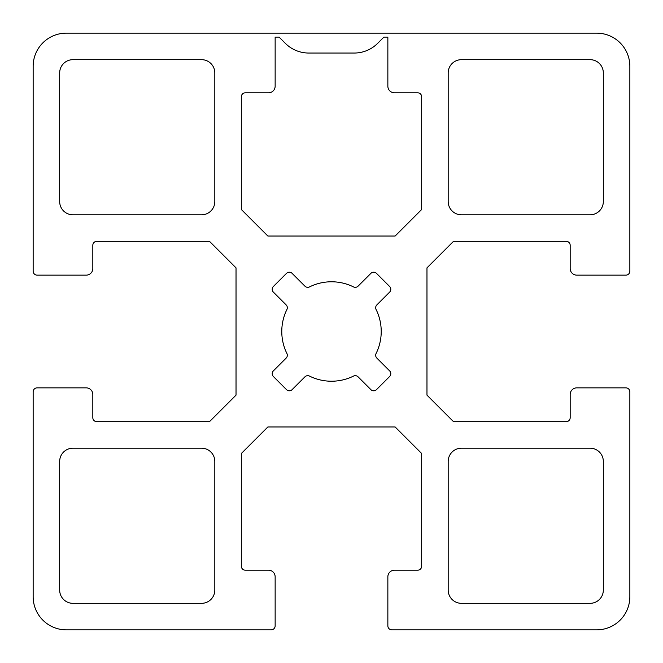<?xml version="1.0" encoding="UTF-8"?>
<svg xmlns="http://www.w3.org/2000/svg" width="663" height="663" viewBox="0 0 663 663"><rect width="100%" height="100%" fill="white"/><g stroke="black" fill="none" stroke-linecap="round" stroke-linejoin="round"><path stroke-width="0.5" stroke-dasharray="3.31 2.49" d="M448.188 461.448A13.26 13.26 0 0 1 461.448 448.188L590.07 448.188A13.26 13.26 0 0 1 603.33 461.448L603.33 590.07A13.26 13.26 0 0 1 590.07 603.33L461.448 603.33A13.26 13.26 0 0 1 448.188 590.07L448.188 461.448M387.855 86.19A6.63 6.63 0 0 0 394.485 92.82L417.69 92.82A3.978 3.978 0 0 1 421.668 96.798L421.668 209.508L395.148 236.028L267.852 236.028L241.332 209.508L241.332 96.798A3.978 3.978 0 0 1 245.31 92.82L268.515 92.82A6.63 6.63 0 0 0 275.145 86.19L275.145 37.128L279.123 37.128L285.322 43.327A33.15 33.15 0 0 0 308.767 53.04L354.233 53.04A33.15 33.15 0 0 0 377.678 43.327L383.877 37.128L387.855 37.128L387.855 86.19M201.552 603.33L72.93 603.33A13.26 13.26 0 0 1 59.67 590.07L59.67 461.448A13.26 13.26 0 0 1 72.93 448.188L201.552 448.188A13.26 13.26 0 0 1 214.812 461.448L214.812 590.07A13.26 13.26 0 0 1 201.552 603.33M72.93 59.67L201.552 59.67A13.26 13.26 0 0 1 214.812 72.93L214.812 201.552A13.26 13.26 0 0 1 201.552 214.812L72.93 214.812A13.26 13.26 0 0 1 59.67 201.552L59.67 72.93A13.26 13.26 0 0 1 72.93 59.67M273.371 292.118A3.978 3.978 0 0 1 273.371 286.491L286.491 273.371A3.978 3.978 0 0 1 292.118 273.371L304.914 286.159A3.978 3.978 0 0 0 309.488 286.913A49.725 49.725 0 0 1 353.512 286.913A3.978 3.978 0 0 0 358.086 286.159L370.882 273.371A3.978 3.978 0 0 1 376.509 273.371L389.629 286.491A3.978 3.978 0 0 1 389.629 292.118L376.841 304.914A3.978 3.978 0 0 0 376.087 309.488A49.725 49.725 0 0 1 376.087 353.512A3.978 3.978 0 0 0 376.841 358.086L389.629 370.882A3.978 3.978 0 0 1 389.629 376.509L376.509 389.629A3.978 3.978 0 0 1 370.882 389.629L358.086 376.841A3.978 3.978 0 0 0 353.512 376.087A49.725 49.725 0 0 1 309.488 376.087A3.978 3.978 0 0 0 304.914 376.841L292.118 389.629A3.978 3.978 0 0 1 286.491 389.629L273.371 376.509A3.978 3.978 0 0 1 273.371 370.882L286.159 358.086A3.978 3.978 0 0 0 286.913 353.512A49.725 49.725 0 0 1 286.913 309.488A3.978 3.978 0 0 0 286.159 304.914L273.371 292.118M461.448 59.67L590.07 59.67A13.26 13.26 0 0 1 603.33 72.93L603.33 201.552A13.26 13.26 0 0 1 590.07 214.812L461.448 214.812A13.26 13.26 0 0 1 448.188 201.552L448.188 72.93A13.26 13.26 0 0 1 461.448 59.67M426.972 395.148L453.492 421.668L566.202 421.668A3.978 3.978 0 0 0 570.18 417.69L570.18 394.485A6.63 6.63 0 0 1 576.81 387.855L625.872 387.855A3.978 3.978 0 0 1 629.85 391.833L629.85 596.7A33.15 33.15 0 0 1 596.7 629.85L391.833 629.85A3.978 3.978 0 0 1 387.855 625.872L387.855 576.81A6.63 6.63 0 0 1 394.485 570.18L417.69 570.18A3.978 3.978 0 0 0 421.668 566.202L421.668 453.492L395.148 426.972L267.852 426.972L241.332 453.492L241.332 566.202A3.978 3.978 0 0 0 245.31 570.18L268.515 570.18A6.63 6.63 0 0 1 275.145 576.81L275.145 625.872A3.978 3.978 0 0 1 271.167 629.85L66.3 629.85A33.15 33.15 0 0 1 33.15 596.7L33.15 391.833A3.978 3.978 0 0 1 37.128 387.855L86.19 387.855A6.63 6.63 0 0 1 92.82 394.485L92.82 417.69A3.978 3.978 0 0 0 96.798 421.668L209.508 421.668L236.028 395.148L236.028 267.852L209.508 241.332L96.798 241.332A3.978 3.978 0 0 0 92.82 245.31L92.82 268.515A6.63 6.63 0 0 1 86.19 275.145L37.128 275.145A3.978 3.978 0 0 1 33.15 271.167L33.15 66.3A33.15 33.15 0 0 1 66.3 33.15L596.7 33.15A33.15 33.15 0 0 1 629.85 66.3L629.85 271.167A3.978 3.978 0 0 1 625.872 275.145L576.81 275.145A6.63 6.63 0 0 1 570.18 268.515L570.18 245.31A3.978 3.978 0 0 0 566.202 241.332L453.492 241.332L426.972 267.852L426.972 395.148"/><path stroke-width="0.99" d="M448.188 461.448A13.26 13.26 0 0 1 461.448 448.188L590.07 448.188A13.26 13.26 0 0 1 603.33 461.448L603.33 590.07A13.26 13.26 0 0 1 590.07 603.33L461.448 603.33A13.26 13.26 0 0 1 448.188 590.07L448.188 461.448M387.855 86.19A6.63 6.63 0 0 0 394.485 92.82L417.69 92.82A3.978 3.978 0 0 1 421.668 96.798L421.668 209.508L395.148 236.028L267.852 236.028L241.332 209.508L241.332 96.798A3.978 3.978 0 0 1 245.31 92.82L268.515 92.82A6.63 6.63 0 0 0 275.145 86.19L275.145 37.128L279.123 37.128L285.322 43.327A33.15 33.15 0 0 0 308.767 53.04L354.233 53.04A33.15 33.15 0 0 0 377.678 43.327L383.877 37.128L387.855 37.128L387.855 86.19M201.552 603.33L72.93 603.33A13.26 13.26 0 0 1 59.67 590.07L59.67 461.448A13.26 13.26 0 0 1 72.93 448.188L201.552 448.188A13.26 13.26 0 0 1 214.812 461.448L214.812 590.07A13.26 13.26 0 0 1 201.552 603.33M72.93 59.67L201.552 59.67A13.26 13.26 0 0 1 214.812 72.93L214.812 201.552A13.26 13.26 0 0 1 201.552 214.812L72.93 214.812A13.26 13.26 0 0 1 59.67 201.552L59.67 72.93A13.26 13.26 0 0 1 72.93 59.67M273.371 292.118A3.978 3.978 0 0 1 273.371 286.491L286.491 273.371A3.978 3.978 0 0 1 292.118 273.371L304.914 286.159A3.978 3.978 0 0 0 309.488 286.913A49.725 49.725 0 0 1 353.512 286.913A3.978 3.978 0 0 0 358.086 286.159L370.882 273.371A3.978 3.978 0 0 1 376.509 273.371L389.629 286.491A3.978 3.978 0 0 1 389.629 292.118L376.841 304.914A3.978 3.978 0 0 0 376.087 309.488A49.725 49.725 0 0 1 376.087 353.512A3.978 3.978 0 0 0 376.841 358.086L389.629 370.882A3.978 3.978 0 0 1 389.629 376.509L376.509 389.629A3.978 3.978 0 0 1 370.882 389.629L358.086 376.841A3.978 3.978 0 0 0 353.512 376.087A49.725 49.725 0 0 1 309.488 376.087A3.978 3.978 0 0 0 304.914 376.841L292.118 389.629A3.978 3.978 0 0 1 286.491 389.629L273.371 376.509A3.978 3.978 0 0 1 273.371 370.882L286.159 358.086A3.978 3.978 0 0 0 286.913 353.512A49.725 49.725 0 0 1 286.913 309.488A3.978 3.978 0 0 0 286.159 304.914L273.371 292.118M461.448 59.67L590.07 59.67A13.26 13.26 0 0 1 603.33 72.93L603.33 201.552A13.26 13.26 0 0 1 590.07 214.812L461.448 214.812A13.26 13.26 0 0 1 448.188 201.552L448.188 72.93A13.26 13.26 0 0 1 461.448 59.67M453.492 421.668L426.972 395.148L426.972 267.852L453.492 241.332L566.202 241.332A3.978 3.978 0 0 1 570.18 245.31L570.18 268.515A6.63 6.63 0 0 0 576.81 275.145L625.872 275.145A3.978 3.978 0 0 0 629.85 271.167L629.85 66.3A33.15 33.15 0 0 0 596.7 33.15L66.3 33.15A33.15 33.15 0 0 0 33.15 66.3L33.15 271.167A3.978 3.978 0 0 0 37.128 275.145L86.19 275.145A6.63 6.63 0 0 0 92.82 268.515L92.82 245.31A3.978 3.978 0 0 1 96.798 241.332L209.508 241.332L236.028 267.852L236.028 395.148L209.508 421.668L96.798 421.668A3.978 3.978 0 0 1 92.82 417.69L92.82 394.485A6.63 6.63 0 0 0 86.19 387.855L37.128 387.855A3.978 3.978 0 0 0 33.15 391.833L33.15 596.7A33.15 33.15 0 0 0 66.3 629.85L271.167 629.85A3.978 3.978 0 0 0 275.145 625.872L275.145 576.81A6.63 6.63 0 0 0 268.515 570.18L245.31 570.18A3.978 3.978 0 0 1 241.332 566.202L241.332 453.492L267.852 426.972L395.148 426.972L421.668 453.492L421.668 566.202A3.978 3.978 0 0 1 417.69 570.18L394.485 570.18A6.63 6.63 0 0 0 387.855 576.81L387.855 625.872A3.978 3.978 0 0 0 391.833 629.85L596.7 629.85A33.15 33.15 0 0 0 629.85 596.7L629.85 391.833A3.978 3.978 0 0 0 625.872 387.855L576.81 387.855A6.63 6.63 0 0 0 570.18 394.485L570.18 417.69A3.978 3.978 0 0 1 566.202 421.668L453.492 421.668"/></g></svg>
